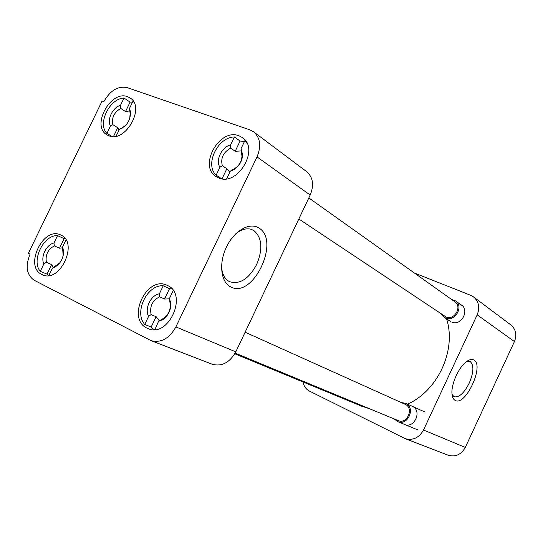 <?xml version="1.0" encoding="UTF-8"?>
<svg xmlns="http://www.w3.org/2000/svg" width="543" height="543" viewBox="0 0 543 543"><rect width="100%" height="100%" fill="white"/><g stroke="black" fill="none" stroke-linecap="round" stroke-linejoin="round"><path stroke-width="0.81" d="M466.824 361.38L470.306 361.652C474.059 365.283 473.706 372.437 469.247 383.1C464.007 393.295 458.944 397.822 454.043 396.689L452.061 394.483C452.441 397.544 453.486 399.519 455.19 400.408C465.46 406.619 484.573 365.487 473.964 360.077C472.016 358.943 469.566 359.425 466.613 361.536C458.638 366.987 450.649 385.089 452.061 394.496M412.015 406.184L412.293 406.307C422.773 410.746 413.97 429.622 403.951 424.171M303.014 381.973C303.822 386.195 305.947 389.222 309.374 391.048L405.03 438.581C412.87 440.76 419.026 437.909 423.513 430.015L477.182 314.845C480.066 307.514 478.845 301.535 473.523 296.906L470.591 295.263L414.39 273.007M459.914 304.297C470.645 308.098 461.91 326.825 451.64 322.026M477.182 314.845L514.438 341.567L465.31 447.418L423.513 430.015M405.03 438.581L448.084 455.177C455.448 457.254 461.19 454.661 465.31 447.418M514.438 341.567C517.065 334.827 515.877 329.282 510.861 324.931L473.523 296.906M234.786 353.792L361.618 406.171L369.41 408.689M407.562 404.168C438.099 390.553 456.643 349.801 446.577 318.836M167.373 285.442L167.298 285.408C147.01 274.785 126.091 318.626 146.963 328.128L148.117 328.651C168.669 338.221 188.346 293.899 167.373 285.442M238.94 135.777C219.406 127.748 198.046 166.226 216.223 176.685L218.761 177.982C237.651 186.663 259.954 148.755 242.477 137.63L238.94 135.777M127.625 96.722C110.657 89.683 90.898 126.186 106.998 134.854L108.783 135.736C125.277 143.379 145.789 107.114 130.123 97.978L127.625 96.722M60.816 235.031L60.762 235.004C43.406 225.813 23.838 266.369 41.77 274.453L42.571 274.819C60.144 283.324 78.918 242.253 60.816 235.031M221.537 266.647C222.107 274.066 224.714 279.048 229.363 281.593L229.513 281.668C239.68 284.783 248.742 279.041 256.696 264.448C263.063 248.843 262.072 237.508 253.71 230.436L250.778 229.194C245.931 228.04 240.82 229.669 235.452 234.087M258.658 227.877C249.454 221.972 234.094 230.829 226.411 247.133C218.585 263.355 220.804 282.122 230.605 286.84C252.909 299.485 281.07 240.121 258.658 227.877M257.009 156.9L175.891 326.92C169.246 338.656 160.918 343.21 150.906 340.583L34.094 280.202C26.553 274.819 25.209 266.131 30.055 254.124L28.399 253.303L102.091 101.039L103.828 101.67C110.195 90.484 117.974 85.801 127.171 87.613L249.916 129.886L253.662 131.868C260.328 137.813 261.441 146.155 257.009 156.9L310.189 195.052L235.798 351.864L175.891 326.92M150.906 340.583L212.238 364.238C221.822 366.79 229.675 362.67 235.798 351.864M310.189 195.052C314.241 185.129 313.06 177.323 306.646 171.642L253.662 131.868M153.988 329.649L151.171 327.029L144.743 324.436C133.721 312.368 147.099 284.464 163.233 285.781L169.504 288.686L172.016 288.978M158.508 321.395L163.898 318.123C168.554 314.499 170.651 309.775 170.183 303.944L169.396 298.602L170.638 302.566C171.194 309.483 168.71 315.096 163.185 319.393L158.508 321.395L154.925 329.587M155.746 329.492L154.646 329.472M173.237 290.573L169.396 298.602M169.504 288.686L164.563 299.017L169.416 298.86M144.743 324.436L148.578 316.413C144.302 308.675 150.764 295.168 159.398 293.79L163.233 285.781M159.398 293.79L159.615 296.804L164.563 299.017M148.578 316.413L151.117 314.58L156.119 316.678L151.171 327.029M159.282 320.838L156.119 316.678M151.117 314.58C149.474 306.456 152.311 300.53 159.615 296.804M48.368 275.593L47.024 274.127L40.277 271.324C31.019 260.633 43.515 234.82 57.538 235.608L64.142 238.676L65.208 238.723M62.94 250.045L63.436 250.269M66.002 239.945L62.526 247.133L63.036 248.443C64.407 256.669 61.502 263.022 54.334 267.502L52.366 268.181L59.947 262.771M63.171 255.699L62.526 247.133M55.576 266.844L55.182 266.674M52.366 268.181L48.816 275.539M64.142 238.676L59.533 248.226L62.615 247.757M40.277 271.324L43.861 263.912C40.358 256.975 46.399 244.493 53.967 243.006L57.538 235.608M53.967 243.006L54.327 245.877L59.533 248.226M43.861 263.912L46.393 262.303L51.646 264.556L47.024 274.127M53.397 267.529L51.646 264.556M46.393 262.303C45.205 254.945 47.845 249.468 54.327 245.877M111.946 136.456L106.937 133.374C97.122 123.987 109.496 98.432 124.021 98.025L130.089 102.111L132.526 102.145M122.094 128.209L121.775 128.005L125.223 125.8M129.743 118.591L130.144 113.378L129.431 108.559L130.469 111.627C130.707 120.064 127.008 125.99 119.372 129.39L116.093 136.184M133.449 101.5L133.816 102.138M132.987 101.188L129.431 108.559M130.089 102.111L125.528 111.566L129.628 110.921M106.937 133.374L110.48 126.037C106.706 119.738 112.686 107.378 120.478 105.349L124.021 98.025M120.478 105.349L120.736 108.417L125.528 111.566M110.48 126.037L112.883 124.673L117.722 127.727L113.487 136.503M119.107 129.947L117.722 127.727M121.775 128.005L119.372 129.39M112.883 124.673C111.498 117.777 114.111 112.36 120.736 108.417M221.598 178.742L216.128 175.185C204.473 164.638 217.709 137.04 234.413 136.958L240.074 141.051L244.493 141.452M230.3 171.16L233.13 169.416C238.486 166.694 241.431 162.316 241.974 156.275L241.065 148.626L242.64 154.945C242.002 162.113 238.506 167.305 232.153 170.529L230.3 171.16L226.662 178.762M246.094 141.54L244.873 140.651L247.133 143.488M244.873 140.651L241.065 148.626M240.074 141.051L235.194 151.266L241.133 150.954M216.128 175.185L219.922 167.251C215.333 160.253 221.734 146.902 230.626 144.879L234.413 136.958M230.626 144.879L230.721 148.124L235.194 151.266M219.922 167.251L222.318 165.703L226.838 168.737L222.026 178.81M229.798 172.199L226.838 168.737M222.318 165.703C220.451 158.122 223.254 152.264 230.721 148.124M235.18 353.086L398.087 420.567C407.074 424.782 414.329 408.166 405.193 404.325L404.915 404.196M401.331 402.58L405.662 403.306C415.952 407.63 407.807 426.336 397.68 421.606L394.313 418.999M298.84 218.985L446 316.963C454.247 320.893 462.575 306.693 454.885 301.806L308.824 197.93M451.586 299.458L455.55 300.91C464.197 306.428 454.81 322.399 445.531 317.967L444.194 317.255L441.432 314.071M170.183 303.944L170.638 302.566M163.898 318.123L163.185 319.393M62.934 250.194L63.036 248.443M55.596 266.267L54.334 267.502M130.144 113.378L130.469 111.627M241.974 156.275L242.64 154.945M233.13 169.416L232.153 170.529M245.124 332.207L405.051 404.257M405.526 403.245L424.85 411.994M397.68 421.606L417.316 429.696M444.194 317.255L450.31 321.32M455.55 300.91L461.536 305.186"/></g></svg>
